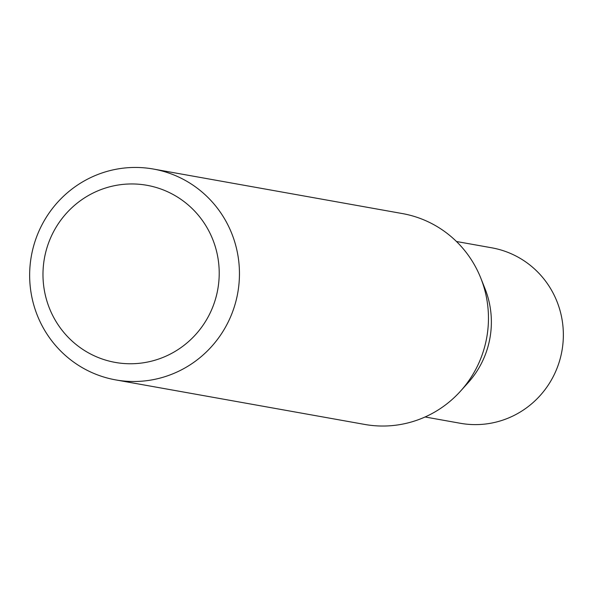 <?xml version="1.0" encoding="UTF-8"?>
<svg xmlns="http://www.w3.org/2000/svg" width="593" height="593" viewBox="0 0 593 593"><rect width="100%" height="100%" fill="white"/><g stroke="black" fill="none" stroke-linecap="round" stroke-linejoin="round"><path stroke-width="0.89" d="M153.402 169.049L402.41 213.576A107.096 104.835 100.1 0 1 480.767 278.043L484.97 288.583A89.128 87.245 100.1 0 1 481.612 363.012A89.128 87.245 100.1 0 1 468.144 382.693L460.546 391.121A107.096 104.835 100.1 0 1 364.702 424.432L115.694 379.898A107.096 104.835 100.1 0 1 41.377 226A107.096 104.835 100.1 0 1 153.402 169.049A107.096 104.835 100.1 0 1 227.727 322.948A107.096 104.835 100.1 0 1 115.694 379.898M456.462 241.499L491.738 247.807A89.128 87.245 100.1 0 1 553.595 375.888A89.128 87.245 100.1 0 1 460.361 423.283L425.085 416.975M480.767 278.043A107.096 104.835 100.1 0 1 476.735 367.475A107.096 104.835 100.1 0 1 460.546 391.121M209.366 314.572A89.966 88.06 -79.9 0 0 171.592 193.703A89.966 88.06 -79.9 0 0 52.829 233.138A89.966 88.06 -79.9 0 0 90.61 354.014A89.966 88.06 -79.9 0 0 209.366 314.572"/></g></svg>
